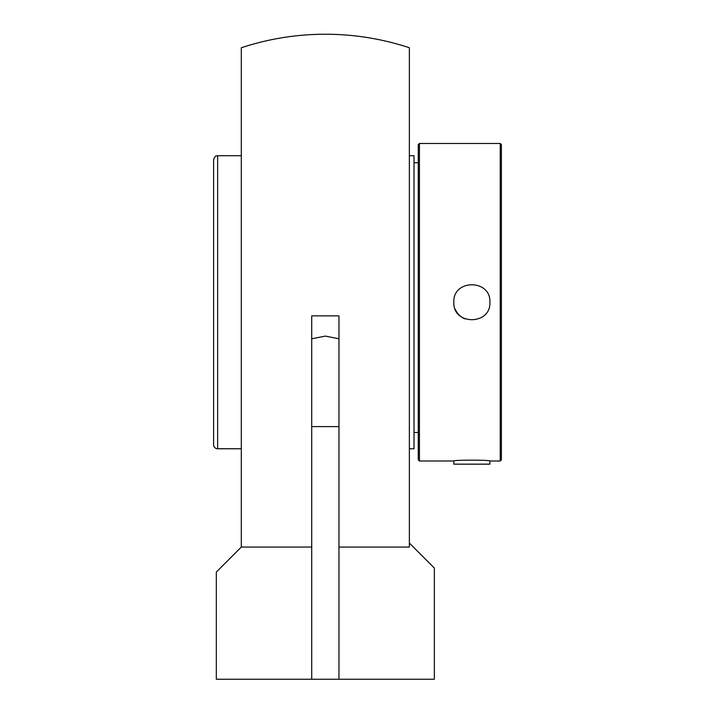 <?xml version="1.0" encoding="UTF-8"?>
<svg xmlns="http://www.w3.org/2000/svg" width="715" height="715" viewBox="0 0 715 715"><rect width="100%" height="100%" fill="white"/><g stroke="black" fill="none" stroke-linecap="round" stroke-linejoin="round"><path stroke-width="1.07" d="M338.964 547.055L409.373 547.055L409.373 47.753A268 268 0 0 0 241.304 47.753L241.304 547.055L216.323 572.045L216.323 679.25L338.964 679.25L311.713 679.25L311.713 338.794L325.343 336.095L338.964 338.794L338.964 679.25L434.354 679.25L434.354 568.059L409.373 543.078M311.713 338.794L311.713 315.86L338.964 315.86L338.964 338.794M241.304 547.055L311.713 547.055M409.373 448.761L414.003 448.761L414.003 155.709L409.373 155.709M414.003 162.743L418.275 162.743M241.304 155.709L217.637 155.709C216.565 156.469 215.635 154.136 213.597 159.749L213.597 444.721L213.597 159.749M217.637 155.709L217.637 448.761A4.04 4.04 0 0 1 213.597 444.721M419.428 143.483L418.275 144.636L418.275 459.834L419.428 460.987L419.428 143.483L500.25 143.483L500.25 460.987L501.403 459.834L501.403 144.636L500.25 143.483M453.837 302.239C452.729 278.975 491.008 278.975 489.891 302.239C491.008 325.495 452.729 325.495 453.837 302.239M419.428 460.987L453.837 460.987C452.729 459.879 491.008 459.879 489.891 460.987L500.25 460.987M455.214 309.139A18.027 18.027 0 0 0 464.965 318.89M453.864 460.987L453.864 464.151L489.864 464.151L489.864 460.987M311.713 426.596L338.964 426.596M418.275 432.495L414.003 432.495M217.637 448.761L241.304 448.761"/></g></svg>
